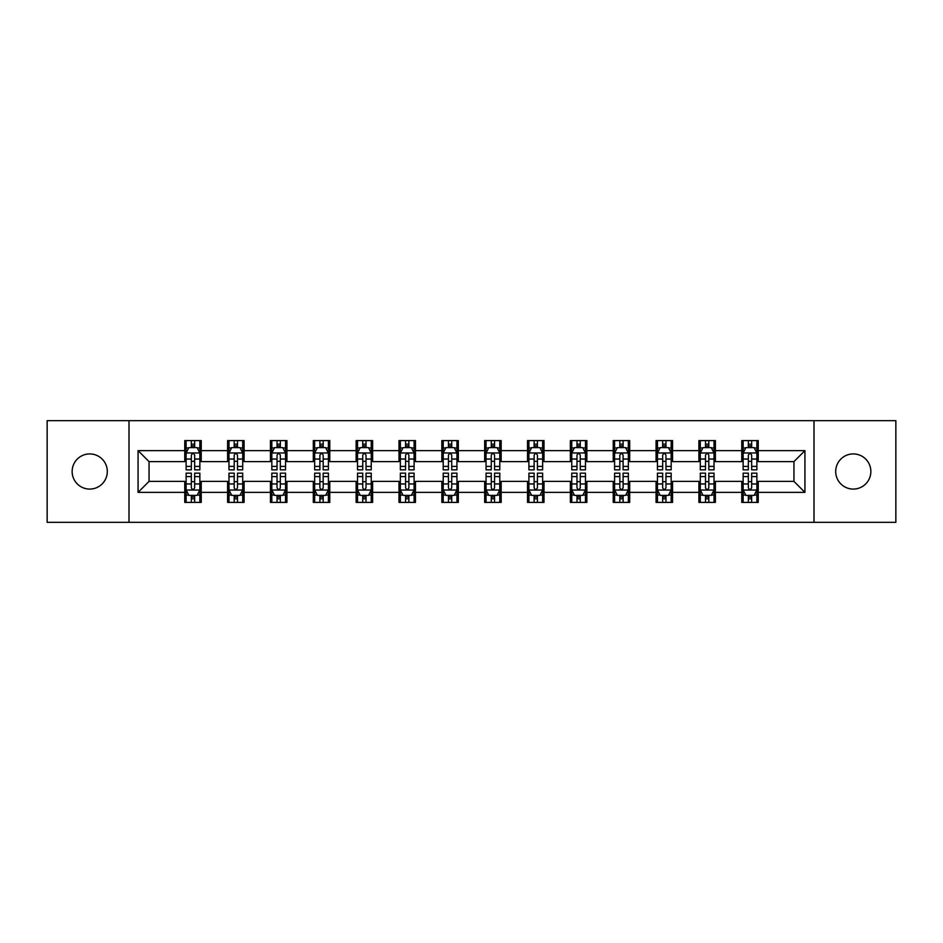 <?xml version="1.0" encoding="UTF-8"?>
<svg xmlns="http://www.w3.org/2000/svg" width="943" height="943" viewBox="0 0 943 943"><rect width="100%" height="100%" fill="white"/><g stroke="black" fill="none" stroke-linecap="round" stroke-linejoin="round"><path stroke-width="1.41" d="M853.274 453.925A17.575 17.575 0 0 0 835.698 471.5A17.575 17.575 0 0 0 853.274 489.075A17.575 17.575 0 0 0 870.86 471.5A17.575 17.575 0 0 0 853.274 453.925M89.726 453.925A17.575 17.575 0 0 0 72.139 471.5A17.575 17.575 0 0 0 89.726 489.075A17.575 17.575 0 0 0 107.302 471.5A17.575 17.575 0 0 0 89.726 453.925M813.998 522.316L895.85 522.316L895.85 420.684L813.998 420.684L813.998 522.316L129.002 522.316L129.002 420.684L47.15 420.684L47.15 522.316L129.002 522.316M813.998 420.684L129.002 420.684M758.243 450.624L758.243 440.605L741.764 440.605L741.764 450.624L715.395 450.624L715.395 440.605L698.916 440.605L698.916 450.624L672.548 450.624L672.548 440.605L656.069 440.605L656.069 450.624L629.7 450.624L629.7 440.605L613.221 440.605L613.221 450.624L586.852 450.624L586.852 440.605L570.374 440.605L570.374 450.624L544.005 450.624L544.005 440.605L527.526 440.605L527.526 450.624L501.169 450.624L501.169 440.605L484.678 440.605L484.678 450.624L458.322 450.624L458.322 440.605L441.831 440.605L441.831 450.624L415.474 450.624L415.474 440.605L398.995 440.605L398.995 450.624L372.626 450.624L372.626 440.605L356.148 440.605L356.148 450.624L329.779 450.624L329.779 440.605L313.3 440.605L313.3 450.624L286.931 450.624L286.931 440.605L270.452 440.605L270.452 450.624L244.084 450.624L244.084 440.605L227.605 440.605L227.605 450.624L201.236 450.624L201.236 440.605L184.757 440.605L184.757 450.624L138.067 450.624L138.067 492.376L149.053 481.39L184.757 481.39L184.757 502.395L201.236 502.395L201.236 481.39L227.605 481.39L227.605 502.395L244.084 502.395L244.084 481.39L270.452 481.39L270.452 502.395L286.931 502.395L286.931 481.39L313.3 481.39L313.3 502.395L329.779 502.395L329.779 481.39L356.148 481.39L356.148 502.395L372.626 502.395L372.626 481.39L398.995 481.39L398.995 502.395L415.474 502.395L415.474 481.39L441.831 481.39L441.831 502.395L458.322 502.395L458.322 481.39L484.678 481.39L484.678 502.395L501.169 502.395L501.169 481.39L527.526 481.39L527.526 502.395L544.005 502.395L544.005 481.39L570.374 481.39L570.374 502.395L586.852 502.395L586.852 481.39L613.221 481.39L613.221 502.395L629.7 502.395L629.7 481.39L656.069 481.39L656.069 502.395L672.548 502.395L672.548 481.39L698.916 481.39L698.916 502.395L715.395 502.395L715.395 481.39L741.764 481.39L741.764 502.395L758.243 502.395L758.243 481.39L793.947 481.39L793.947 461.61L758.243 461.61L758.243 450.624L804.933 450.624L804.933 492.376L758.243 492.376M741.764 492.376L715.395 492.376M698.916 492.376L672.548 492.376M656.069 492.376L629.7 492.376M613.221 492.376L586.852 492.376M570.374 492.376L544.005 492.376M527.526 492.376L501.169 492.376M484.678 492.376L458.322 492.376M441.831 492.376L415.474 492.376M398.995 492.376L372.626 492.376M356.148 492.376L329.779 492.376M313.3 492.376L286.931 492.376M270.452 492.376L244.084 492.376M227.605 492.376L201.236 492.376M184.757 492.376L138.067 492.376M741.764 450.624L741.764 461.61L715.395 461.61L715.395 450.624M698.916 450.624L698.916 461.61L672.548 461.61L672.548 450.624M656.069 450.624L656.069 461.61L629.7 461.61L629.7 450.624M613.221 450.624L613.221 461.61L586.852 461.61L586.852 450.624M570.374 450.624L570.374 461.61L544.005 461.61L544.005 450.624M527.526 450.624L527.526 461.61L501.169 461.61L501.169 450.624M484.678 450.624L484.678 461.61L458.322 461.61L458.322 450.624M441.831 450.624L441.831 461.61L415.474 461.61L415.474 450.624M398.995 450.624L398.995 461.61L372.626 461.61L372.626 450.624M356.148 450.624L356.148 461.61L329.779 461.61L329.779 450.624M313.3 450.624L313.3 461.61L286.931 461.61L286.931 450.624M270.452 450.624L270.452 461.61L244.084 461.61L244.084 450.624M227.605 450.624L227.605 461.61L201.236 461.61L201.236 450.624M184.757 450.624L184.757 461.61L149.053 461.61L138.067 450.624M149.053 461.61L149.053 481.39M804.933 492.376L793.947 481.39M793.947 461.61L804.933 450.624M184.757 447.465L186.125 447.465M191.346 447.465L194.647 447.465M199.857 447.465L201.236 447.465M184.757 461.339L186.125 461.339M191.346 461.339L194.647 461.339M199.857 461.339L201.236 461.339M184.757 481.661L186.125 481.661M191.346 481.661L194.647 481.661M199.857 481.661L201.236 481.661M184.757 495.535L186.125 495.535M191.346 495.535L194.647 495.535M199.857 495.535L201.236 495.535M227.605 481.661L228.972 481.661M234.194 481.661L237.495 481.661M242.705 481.661L244.084 481.661M227.605 495.535L228.972 495.535M234.194 495.535L237.495 495.535M242.705 495.535L244.084 495.535M227.605 447.465L228.972 447.465M234.194 447.465L237.495 447.465M242.705 447.465L244.084 447.465M227.605 461.339L228.972 461.339M234.194 461.339L237.495 461.339M242.705 461.339L244.084 461.339M270.452 481.661L271.82 481.661M277.042 481.661L280.342 481.661M285.552 481.661L286.931 481.661M270.452 495.535L271.82 495.535M277.042 495.535L280.342 495.535M285.552 495.535L286.931 495.535M270.452 447.465L271.82 447.465M277.042 447.465L280.342 447.465M285.552 447.465L286.931 447.465M270.452 461.339L271.82 461.339M277.042 461.339L280.342 461.339M285.552 461.339L286.931 461.339M313.3 481.661L314.667 481.661M319.889 481.661L323.178 481.661M328.4 481.661L329.779 481.661M313.3 495.535L314.667 495.535M319.889 495.535L323.178 495.535M328.4 495.535L329.779 495.535M313.3 447.465L314.667 447.465M319.889 447.465L323.178 447.465M328.4 447.465L329.779 447.465M313.3 461.339L314.667 461.339M319.889 461.339L323.178 461.339M328.4 461.339L329.779 461.339M356.148 481.661L357.515 481.661M362.737 481.661L366.025 481.661M371.247 481.661L372.626 481.661M356.148 495.535L357.515 495.535M362.737 495.535L366.025 495.535M371.247 495.535L372.626 495.535M356.148 447.465L357.515 447.465M362.737 447.465L366.025 447.465M371.247 447.465L372.626 447.465M356.148 461.339L357.515 461.339M362.737 461.339L366.025 461.339M371.247 461.339L372.626 461.339M398.995 481.661L400.362 481.661M405.584 481.661L408.873 481.661M414.095 481.661L415.474 481.661M398.995 495.535L400.362 495.535M405.584 495.535L408.873 495.535M414.095 495.535L415.474 495.535M398.995 447.465L400.362 447.465M405.584 447.465L408.873 447.465M414.095 447.465L415.474 447.465M398.995 461.339L400.362 461.339M405.584 461.339L408.873 461.339M414.095 461.339L415.474 461.339M441.831 481.661L443.21 481.661M448.432 481.661L451.721 481.661M456.942 481.661L458.322 481.661M441.831 495.535L443.21 495.535M448.432 495.535L451.721 495.535M456.942 495.535L458.322 495.535M441.831 447.465L443.21 447.465M448.432 447.465L451.721 447.465M456.942 447.465L458.322 447.465M441.831 461.339L443.21 461.339M448.432 461.339L451.721 461.339M456.942 461.339L458.322 461.339M484.678 481.661L486.058 481.661M491.279 481.661L494.568 481.661M499.79 481.661L501.169 481.661M484.678 495.535L486.058 495.535M491.279 495.535L494.568 495.535M499.79 495.535L501.169 495.535M484.678 447.465L486.058 447.465M491.279 447.465L494.568 447.465M499.79 447.465L501.169 447.465M484.678 461.339L486.058 461.339M491.279 461.339L494.568 461.339M499.79 461.339L501.169 461.339M527.526 481.661L528.905 481.661M534.127 481.661L537.416 481.661M542.638 481.661L544.005 481.661M527.526 495.535L528.905 495.535M534.127 495.535L537.416 495.535M542.638 495.535L544.005 495.535M527.526 447.465L528.905 447.465M534.127 447.465L537.416 447.465M542.638 447.465L544.005 447.465M527.526 461.339L528.905 461.339M534.127 461.339L537.416 461.339M542.638 461.339L544.005 461.339M570.374 481.661L571.753 481.661M576.975 481.661L580.263 481.661M585.485 481.661L586.852 481.661M570.374 495.535L571.753 495.535M576.975 495.535L580.263 495.535M585.485 495.535L586.852 495.535M570.374 447.465L571.753 447.465M576.975 447.465L580.263 447.465M585.485 447.465L586.852 447.465M570.374 461.339L571.753 461.339M576.975 461.339L580.263 461.339M585.485 461.339L586.852 461.339M613.221 481.661L614.6 481.661M619.822 481.661L623.111 481.661M628.333 481.661L629.7 481.661M613.221 495.535L614.6 495.535M619.822 495.535L623.111 495.535M628.333 495.535L629.7 495.535M613.221 447.465L614.6 447.465M619.822 447.465L623.111 447.465M628.333 447.465L629.7 447.465M613.221 461.339L614.6 461.339M619.822 461.339L623.111 461.339M628.333 461.339L629.7 461.339M656.069 481.661L657.448 481.661M662.658 481.661L665.958 481.661M671.18 481.661L672.548 481.661M656.069 495.535L657.448 495.535M662.658 495.535L665.958 495.535M671.18 495.535L672.548 495.535M656.069 447.465L657.448 447.465M662.658 447.465L665.958 447.465M671.18 447.465L672.548 447.465M656.069 461.339L657.448 461.339M662.658 461.339L665.958 461.339M671.18 461.339L672.548 461.339M698.916 481.661L700.295 481.661M705.505 481.661L708.806 481.661M714.028 481.661L715.395 481.661M698.916 495.535L700.295 495.535M705.505 495.535L708.806 495.535M714.028 495.535L715.395 495.535M698.916 447.465L700.295 447.465M705.505 447.465L708.806 447.465M714.028 447.465L715.395 447.465M698.916 461.339L700.295 461.339M705.505 461.339L708.806 461.339M714.028 461.339L715.395 461.339M741.764 481.661L743.143 481.661M748.353 481.661L751.654 481.661M756.875 481.661L758.243 481.661M741.764 495.535L743.143 495.535M748.353 495.535L751.654 495.535M756.875 495.535L758.243 495.535M741.764 447.465L743.143 447.465M748.353 447.465L751.654 447.465M756.875 447.465L758.243 447.465M741.764 461.339L743.143 461.339M748.353 461.339L751.654 461.339M756.875 461.339L758.243 461.339M194.647 444.177L191.346 444.177M199.857 466.408L194.647 466.408L194.647 469.85L199.857 469.85L199.857 453.1L197.111 447.607L188.871 447.607L186.125 453.1L186.125 469.85L191.346 469.85L191.346 466.408L186.125 466.408M186.125 453.1L186.125 440.605M199.857 453.1L199.857 440.605M191.346 447.607L191.346 440.605M194.647 440.605L194.647 447.607M194.647 466.408L194.647 455.163C193.551 453.041 192.443 453.041 191.346 455.163L191.346 466.408M191.346 498.823L194.647 498.823M186.125 476.592L191.346 476.592L191.346 473.15L186.125 473.15L186.125 489.9L188.871 495.393L197.111 495.393L199.857 489.9L199.857 473.15L194.647 473.15L194.647 476.592L199.857 476.592M199.857 489.9L199.857 502.395M186.125 489.9L186.125 502.395M194.647 495.393L194.647 502.395M191.346 502.395L191.346 495.393M191.346 476.592L191.346 487.837C192.443 489.959 193.539 489.959 194.647 487.837L194.647 476.592M237.495 444.177L234.194 444.177M242.705 466.408L237.495 466.408L237.495 469.85L242.705 469.85L242.705 453.1L239.958 447.607L231.719 447.607L228.972 453.1L228.972 469.85L234.194 469.85L234.194 466.408L228.972 466.408M228.972 453.1L228.972 440.605M242.705 453.1L242.705 440.605M234.194 447.607L234.194 440.605M237.495 440.605L237.495 447.607M237.495 466.408L237.495 455.163C236.387 453.041 235.29 453.041 234.194 455.163L234.194 466.408M280.342 444.177L277.042 444.177M285.552 466.408L280.342 466.408L280.342 469.85L285.552 469.85L285.552 453.1L282.806 447.607L274.566 447.607L271.82 453.1L271.82 469.85L277.042 469.85L277.042 466.408L271.82 466.408M271.82 453.1L271.82 440.605M285.552 453.1L285.552 440.605M277.042 447.607L277.042 440.605M280.342 440.605L280.342 447.607M280.342 466.408L280.342 455.163C279.234 453.041 278.138 453.041 277.042 455.163L277.042 466.408M234.194 498.823L237.495 498.823M228.972 476.592L234.194 476.592L234.194 473.15L228.972 473.15L228.972 489.9L231.719 495.393L239.958 495.393L242.705 489.9L242.705 473.15L237.495 473.15L237.495 476.592L242.705 476.592M242.705 489.9L242.705 502.395M228.972 489.9L228.972 502.395M237.495 495.393L237.495 502.395M234.194 502.395L234.194 495.393M234.194 476.592L234.194 487.837C235.29 489.959 236.387 489.959 237.495 487.837L237.495 476.592M277.042 498.823L280.342 498.823M271.82 476.592L277.042 476.592L277.042 473.15L271.82 473.15L271.82 489.9L274.566 495.393L282.806 495.393L285.552 489.9L285.552 473.15L280.342 473.15L280.342 476.592L285.552 476.592M285.552 489.9L285.552 502.395M271.82 489.9L271.82 502.395M280.342 495.393L280.342 502.395M277.042 502.395L277.042 495.393M277.042 476.592L277.042 487.837C278.138 489.959 279.234 489.959 280.342 487.837L280.342 476.592M323.178 444.177L319.889 444.177M328.4 466.408L323.178 466.408L323.178 469.85L328.4 469.85L328.4 453.1L325.653 447.607L317.414 447.607L314.667 453.1L314.667 469.85L319.889 469.85L319.889 466.408L314.667 466.408M314.667 453.1L314.667 440.605M328.4 453.1L328.4 440.605M319.889 447.607L319.889 440.605M323.178 440.605L323.178 447.607M323.178 466.408L323.178 455.163C322.082 453.041 320.985 453.041 319.889 455.163L319.889 466.408M366.025 444.177L362.737 444.177M371.247 466.408L366.025 466.408L366.025 469.85L371.247 469.85L371.247 453.1L368.501 447.607L360.261 447.607L357.515 453.1L357.515 469.85L362.737 469.85L362.737 466.408L357.515 466.408M357.515 453.1L357.515 440.605M371.247 453.1L371.247 440.605M362.737 447.607L362.737 440.605M366.025 440.605L366.025 447.607M366.025 466.408L366.025 455.163C364.929 453.041 363.833 453.041 362.737 455.163L362.737 466.408M408.873 444.177L405.584 444.177M414.095 466.408L408.873 466.408L408.873 469.85L414.095 469.85L414.095 453.1L411.348 447.607L403.109 447.607L400.362 453.1L400.362 469.85L405.584 469.85L405.584 466.408L400.362 466.408M400.362 453.1L400.362 440.605M414.095 453.1L414.095 440.605M405.584 447.607L405.584 440.605M408.873 440.605L408.873 447.607M408.873 466.408L408.873 455.163C407.777 453.041 406.681 453.041 405.584 455.163L405.584 466.408M319.889 498.823L323.178 498.823M314.667 476.592L319.889 476.592L319.889 473.15L314.667 473.15L314.667 489.9L317.414 495.393L325.653 495.393L328.4 489.9L328.4 473.15L323.178 473.15L323.178 476.592L328.4 476.592M328.4 489.9L328.4 502.395M314.667 489.9L314.667 502.395M323.178 495.393L323.178 502.395M319.889 502.395L319.889 495.393M319.889 476.592L319.889 487.837C320.985 489.959 322.082 489.959 323.178 487.837L323.178 476.592M362.737 498.823L366.025 498.823M357.515 476.592L362.737 476.592L362.737 473.15L357.515 473.15L357.515 489.9L360.261 495.393L368.501 495.393L371.247 489.9L371.247 473.15L366.025 473.15L366.025 476.592L371.247 476.592M371.247 489.9L371.247 502.395M357.515 489.9L357.515 502.395M366.025 495.393L366.025 502.395M362.737 502.395L362.737 495.393M362.737 476.592L362.737 487.837C363.833 489.959 364.929 489.959 366.025 487.837L366.025 476.592M405.584 498.823L408.873 498.823M400.362 476.592L405.584 476.592L405.584 473.15L400.362 473.15L400.362 489.9L403.109 495.393L411.348 495.393L414.095 489.9L414.095 473.15L408.873 473.15L408.873 476.592L414.095 476.592M414.095 489.9L414.095 502.395M400.362 489.9L400.362 502.395M408.873 495.393L408.873 502.395M405.584 502.395L405.584 495.393M405.584 476.592L405.584 487.837C406.681 489.959 407.777 489.959 408.873 487.837L408.873 476.592M451.721 444.177L448.432 444.177M456.942 466.408L451.721 466.408L451.721 469.85L456.942 469.85L456.942 453.1L454.196 447.607L445.956 447.607L443.21 453.1L443.21 469.85L448.432 469.85L448.432 466.408L443.21 466.408M443.21 453.1L443.21 440.605M456.942 453.1L456.942 440.605M448.432 447.607L448.432 440.605M451.721 440.605L451.721 447.607M451.721 466.408L451.721 455.163C450.624 453.041 449.528 453.041 448.432 455.163L448.432 466.408M448.432 498.823L451.721 498.823M443.21 476.592L448.432 476.592L448.432 473.15L443.21 473.15L443.21 489.9L445.956 495.393L454.196 495.393L456.942 489.9L456.942 473.15L451.721 473.15L451.721 476.592L456.942 476.592M456.942 489.9L456.942 502.395M443.21 489.9L443.21 502.395M451.721 495.393L451.721 502.395M448.432 502.395L448.432 495.393M448.432 476.592L448.432 487.837C449.528 489.959 450.624 489.959 451.721 487.837L451.721 476.592M494.568 444.177L491.279 444.177M499.79 466.408L494.568 466.408L494.568 469.85L499.79 469.85L499.79 453.1L497.044 447.607L488.804 447.607L486.058 453.1L486.058 469.85L491.279 469.85L491.279 466.408L486.058 466.408M486.058 453.1L486.058 440.605M499.79 453.1L499.79 440.605M491.279 447.607L491.279 440.605M494.568 440.605L494.568 447.607M494.568 466.408L494.568 455.163C493.472 453.041 492.376 453.041 491.279 455.163L491.279 466.408M491.279 498.823L494.568 498.823M486.058 476.592L491.279 476.592L491.279 473.15L486.058 473.15L486.058 489.9L488.804 495.393L497.044 495.393L499.79 489.9L499.79 473.15L494.568 473.15L494.568 476.592L499.79 476.592M499.79 489.9L499.79 502.395M486.058 489.9L486.058 502.395M494.568 495.393L494.568 502.395M491.279 502.395L491.279 495.393M491.279 476.592L491.279 487.837C492.376 489.959 493.472 489.959 494.568 487.837L494.568 476.592M537.416 444.177L534.127 444.177M542.638 466.408L537.416 466.408L537.416 469.85L542.638 469.85L542.638 453.1L539.891 447.607L531.652 447.607L528.905 453.1L528.905 469.85L534.127 469.85L534.127 466.408L528.905 466.408M528.905 453.1L528.905 440.605M542.638 453.1L542.638 440.605M534.127 447.607L534.127 440.605M537.416 440.605L537.416 447.607M537.416 466.408L537.416 455.163C536.319 453.041 535.223 453.041 534.127 455.163L534.127 466.408M534.127 498.823L537.416 498.823M528.905 476.592L534.127 476.592L534.127 473.15L528.905 473.15L528.905 489.9L531.652 495.393L539.891 495.393L542.638 489.9L542.638 473.15L537.416 473.15L537.416 476.592L542.638 476.592M542.638 489.9L542.638 502.395M528.905 489.9L528.905 502.395M537.416 495.393L537.416 502.395M534.127 502.395L534.127 495.393M534.127 476.592L534.127 487.837C535.223 489.959 536.319 489.959 537.416 487.837L537.416 476.592M580.263 444.177L576.975 444.177M585.485 466.408L580.263 466.408L580.263 469.85L585.485 469.85L585.485 453.1L582.739 447.607L574.499 447.607L571.753 453.1L571.753 469.85L576.975 469.85L576.975 466.408L571.753 466.408M571.753 453.1L571.753 440.605M585.485 453.1L585.485 440.605M576.975 447.607L576.975 440.605M580.263 440.605L580.263 447.607M580.263 466.408L580.263 455.163C579.167 453.041 578.071 453.041 576.975 455.163L576.975 466.408M576.975 498.823L580.263 498.823M571.753 476.592L576.975 476.592L576.975 473.15L571.753 473.15L571.753 489.9L574.499 495.393L582.739 495.393L585.485 489.9L585.485 473.15L580.263 473.15L580.263 476.592L585.485 476.592M585.485 489.9L585.485 502.395M571.753 489.9L571.753 502.395M580.263 495.393L580.263 502.395M576.975 502.395L576.975 495.393M576.975 476.592L576.975 487.837C578.071 489.959 579.167 489.959 580.263 487.837L580.263 476.592M623.111 444.177L619.822 444.177M628.333 466.408L623.111 466.408L623.111 469.85L628.333 469.85L628.333 453.1L625.586 447.607L617.347 447.607L614.6 453.1L614.6 469.85L619.822 469.85L619.822 466.408L614.6 466.408M614.6 453.1L614.6 440.605M628.333 453.1L628.333 440.605M619.822 447.607L619.822 440.605M623.111 440.605L623.111 447.607M623.111 466.408L623.111 455.163C622.015 453.041 620.918 453.041 619.822 455.163L619.822 466.408M619.822 498.823L623.111 498.823M614.6 476.592L619.822 476.592L619.822 473.15L614.6 473.15L614.6 489.9L617.347 495.393L625.586 495.393L628.333 489.9L628.333 473.15L623.111 473.15L623.111 476.592L628.333 476.592M628.333 489.9L628.333 502.395M614.6 489.9L614.6 502.395M623.111 495.393L623.111 502.395M619.822 502.395L619.822 495.393M619.822 476.592L619.822 487.837C620.918 489.959 622.015 489.959 623.111 487.837L623.111 476.592M665.958 444.177L662.658 444.177M671.18 466.408L665.958 466.408L665.958 469.85L671.18 469.85L671.18 453.1L668.434 447.607L660.194 447.607L657.448 453.1L657.448 469.85L662.658 469.85L662.658 466.408L657.448 466.408M657.448 453.1L657.448 440.605M671.18 453.1L671.18 440.605M662.658 447.607L662.658 440.605M665.958 440.605L665.958 447.607M665.958 466.408L665.958 455.163C664.862 453.041 663.766 453.041 662.658 455.163L662.658 466.408M662.658 498.823L665.958 498.823M657.448 476.592L662.658 476.592L662.658 473.15L657.448 473.15L657.448 489.9L660.194 495.393L668.434 495.393L671.18 489.9L671.18 473.15L665.958 473.15L665.958 476.592L671.18 476.592M671.18 489.9L671.18 502.395M657.448 489.9L657.448 502.395M665.958 495.393L665.958 502.395M662.658 502.395L662.658 495.393M662.658 476.592L662.658 487.837C663.766 489.959 664.862 489.959 665.958 487.837L665.958 476.592M708.806 444.177L705.505 444.177M714.028 466.408L708.806 466.408L708.806 469.85L714.028 469.85L714.028 453.1L711.281 447.607L703.042 447.607L700.295 453.1L700.295 469.85L705.505 469.85L705.505 466.408L700.295 466.408M700.295 453.1L700.295 440.605M714.028 453.1L714.028 440.605M705.505 447.607L705.505 440.605M708.806 440.605L708.806 447.607M708.806 466.408L708.806 455.163C707.71 453.041 706.613 453.041 705.505 455.163L705.505 466.408M705.505 498.823L708.806 498.823M700.295 476.592L705.505 476.592L705.505 473.15L700.295 473.15L700.295 489.9L703.042 495.393L711.281 495.393L714.028 489.9L714.028 473.15L708.806 473.15L708.806 476.592L714.028 476.592M714.028 489.9L714.028 502.395M700.295 489.9L700.295 502.395M708.806 495.393L708.806 502.395M705.505 502.395L705.505 495.393M705.505 476.592L705.505 487.837C706.613 489.959 707.71 489.959 708.806 487.837L708.806 476.592M751.654 444.177L748.353 444.177M756.875 466.408L751.654 466.408L751.654 469.85L756.875 469.85L756.875 453.1L754.129 447.607L745.889 447.607L743.143 453.1L743.143 469.85L748.353 469.85L748.353 466.408L743.143 466.408M743.143 453.1L743.143 440.605M756.875 453.1L756.875 440.605M748.353 447.607L748.353 440.605M751.654 440.605L751.654 447.607M751.654 466.408L751.654 455.163C750.557 453.041 749.461 453.041 748.353 455.163L748.353 466.408M748.353 498.823L751.654 498.823M743.143 476.592L748.353 476.592L748.353 473.15L743.143 473.15L743.143 489.9L745.889 495.393L754.129 495.393L756.875 489.9L756.875 473.15L751.654 473.15L751.654 476.592L756.875 476.592M756.875 489.9L756.875 502.395M743.143 489.9L743.143 502.395M751.654 495.393L751.654 502.395M748.353 502.395L748.353 495.393M748.353 476.592L748.353 487.837C749.449 489.959 750.557 489.959 751.654 487.837L751.654 476.592M199.798 452.958L186.195 452.958M186.125 447.937L188.706 447.937M197.276 447.937L199.857 447.937M191.346 459.041L186.125 459.041M199.857 459.041L194.647 459.041M194.647 445.921L191.346 445.921M186.195 490.042L199.798 490.042M199.857 495.063L197.276 495.063M188.706 495.063L186.125 495.063M194.647 483.959L199.857 483.959M186.125 483.959L191.346 483.959M191.346 497.079L194.647 497.079M242.634 452.958L229.043 452.958M228.972 447.937L231.554 447.937M240.123 447.937L242.705 447.937M234.194 459.041L228.972 459.041M242.705 459.041L237.495 459.041M237.495 445.921L234.194 445.921M285.481 452.958L271.89 452.958M271.82 447.937L274.401 447.937M282.971 447.937L285.552 447.937M277.042 459.041L271.82 459.041M285.552 459.041L280.342 459.041M280.342 445.921L277.042 445.921M229.043 490.042L242.634 490.042M242.705 495.063L240.123 495.063M231.554 495.063L228.972 495.063M237.495 483.959L242.705 483.959M228.972 483.959L234.194 483.959M234.194 497.079L237.495 497.079M271.89 490.042L285.481 490.042M285.552 495.063L282.971 495.063M274.401 495.063L271.82 495.063M280.342 483.959L285.552 483.959M271.82 483.959L277.042 483.959M277.042 497.079L280.342 497.079M328.329 452.958L314.738 452.958M314.667 447.937L317.249 447.937M325.818 447.937L328.4 447.937M319.889 459.041L314.667 459.041M328.4 459.041L323.178 459.041M323.178 445.921L319.889 445.921M371.177 452.958L357.586 452.958M357.515 447.937L360.096 447.937M368.666 447.937L371.247 447.937M362.737 459.041L357.515 459.041M371.247 459.041L366.025 459.041M366.025 445.921L362.737 445.921M414.024 452.958L400.433 452.958M400.362 447.937L402.944 447.937M411.513 447.937L414.095 447.937M405.584 459.041L400.362 459.041M414.095 459.041L408.873 459.041M408.873 445.921L405.584 445.921M314.738 490.042L328.329 490.042M328.4 495.063L325.818 495.063M317.249 495.063L314.667 495.063M323.178 483.959L328.4 483.959M314.667 483.959L319.889 483.959M319.889 497.079L323.178 497.079M357.586 490.042L371.177 490.042M371.247 495.063L368.666 495.063M360.096 495.063L357.515 495.063M366.025 483.959L371.247 483.959M357.515 483.959L362.737 483.959M362.737 497.079L366.025 497.079M400.433 490.042L414.024 490.042M414.095 495.063L411.513 495.063M402.944 495.063L400.362 495.063M408.873 483.959L414.095 483.959M400.362 483.959L405.584 483.959M405.584 497.079L408.873 497.079M456.872 452.958L443.281 452.958M443.21 447.937L445.791 447.937M454.361 447.937L456.942 447.937M448.432 459.041L443.21 459.041M456.942 459.041L451.721 459.041M451.721 445.921L448.432 445.921M443.281 490.042L456.872 490.042M456.942 495.063L454.361 495.063M445.791 495.063L443.21 495.063M451.721 483.959L456.942 483.959M443.21 483.959L448.432 483.959M448.432 497.079L451.721 497.079M499.719 452.958L486.128 452.958M486.058 447.937L488.639 447.937M497.209 447.937L499.79 447.937M491.279 459.041L486.058 459.041M499.79 459.041L494.568 459.041M494.568 445.921L491.279 445.921M486.128 490.042L499.719 490.042M499.79 495.063L497.209 495.063M488.639 495.063L486.058 495.063M494.568 483.959L499.79 483.959M486.058 483.959L491.279 483.959M491.279 497.079L494.568 497.079M542.567 452.958L528.976 452.958M528.905 447.937L531.487 447.937M540.056 447.937L542.638 447.937M534.127 459.041L528.905 459.041M542.638 459.041L537.416 459.041M537.416 445.921L534.127 445.921M528.976 490.042L542.567 490.042M542.638 495.063L540.056 495.063M531.487 495.063L528.905 495.063M537.416 483.959L542.638 483.959M528.905 483.959L534.127 483.959M534.127 497.079L537.416 497.079M585.414 452.958L571.823 452.958M571.753 447.937L574.334 447.937M582.904 447.937L585.485 447.937M576.975 459.041L571.753 459.041M585.485 459.041L580.263 459.041M580.263 445.921L576.975 445.921M571.823 490.042L585.414 490.042M585.485 495.063L582.904 495.063M574.334 495.063L571.753 495.063M580.263 483.959L585.485 483.959M571.753 483.959L576.975 483.959M576.975 497.079L580.263 497.079M628.262 452.958L614.671 452.958M614.6 447.937L617.182 447.937M625.751 447.937L628.333 447.937M619.822 459.041L614.6 459.041M628.333 459.041L623.111 459.041M623.111 445.921L619.822 445.921M614.671 490.042L628.262 490.042M628.333 495.063L625.751 495.063M617.182 495.063L614.6 495.063M623.111 483.959L628.333 483.959M614.6 483.959L619.822 483.959M619.822 497.079L623.111 497.079M671.11 452.958L657.519 452.958M657.448 447.937L660.029 447.937M668.599 447.937L671.18 447.937M662.658 459.041L657.448 459.041M671.18 459.041L665.958 459.041M665.958 445.921L662.658 445.921M657.519 490.042L671.11 490.042M671.18 495.063L668.599 495.063M660.029 495.063L657.448 495.063M665.958 483.959L671.18 483.959M657.448 483.959L662.658 483.959M662.658 497.079L665.958 497.079M713.957 452.958L700.366 452.958M700.295 447.937L702.877 447.937M711.446 447.937L714.028 447.937M705.505 459.041L700.295 459.041M714.028 459.041L708.806 459.041M708.806 445.921L705.505 445.921M700.366 490.042L713.957 490.042M714.028 495.063L711.446 495.063M702.877 495.063L700.295 495.063M708.806 483.959L714.028 483.959M700.295 483.959L705.505 483.959M705.505 497.079L708.806 497.079M756.805 452.958L743.202 452.958M743.143 447.937L745.724 447.937M754.294 447.937L756.875 447.937M748.353 459.041L743.143 459.041M756.875 459.041L751.654 459.041M751.654 445.921L748.353 445.921M743.202 490.042L756.805 490.042M756.875 495.063L754.294 495.063M745.724 495.063L743.143 495.063M751.654 483.959L756.875 483.959M743.143 483.959L748.353 483.959M748.353 497.079L751.654 497.079"/></g></svg>
